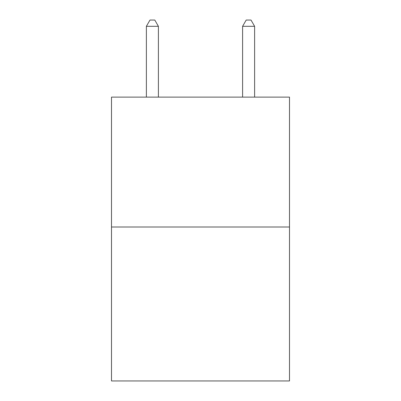 <?xml version="1.0" encoding="UTF-8"?>
<svg xmlns="http://www.w3.org/2000/svg" width="401" height="401" viewBox="0 0 401 401"><rect width="100%" height="100%" fill="white"/><g stroke="black" fill="none" stroke-linecap="round" stroke-linejoin="round"><path stroke-width="0.6" d="M289.497 227.006L289.497 97.117L111.503 97.117L111.503 380.95L289.497 380.95L289.497 227.006L111.503 227.006M158.405 97.117L158.405 26.306L146.38 26.306L146.38 97.117M146.38 26.306L149.989 20.05L154.796 20.05L158.405 26.306M254.62 97.117L254.62 26.306L242.595 26.306L242.595 97.117M242.595 26.306L246.204 20.05L251.011 20.05L254.62 26.306"/></g></svg>
